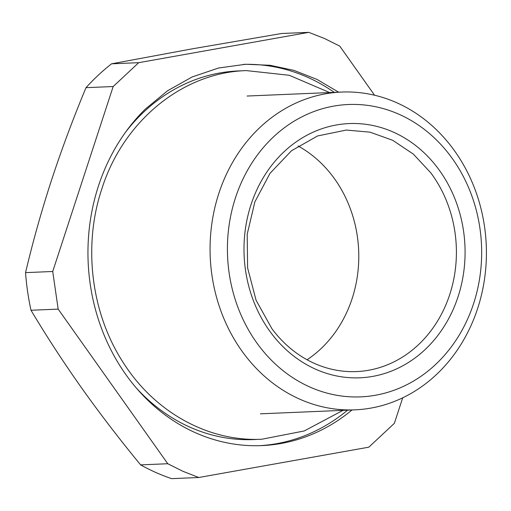 <?xml version="1.0" encoding="UTF-8"?>
<svg xmlns="http://www.w3.org/2000/svg" width="511" height="511" viewBox="0 0 511 511"><rect width="100%" height="100%" fill="white"/><g stroke="black" fill="none" stroke-linecap="round" stroke-linejoin="round"><path stroke-width="0.77" d="M307.079 359.763A120.864 104.991 87.6 0 0 333.236 177.017A120.864 104.991 87.6 0 0 298.079 145.986M271.922 328.726L256.068 300.238L247.611 267.917L247.196 234.268L254.861 201.902L270.012 173.331L291.474 150.764L317.58 135.958L346.305 130.062L370.009 132.157L392.761 140.327L413.393 154.143L430.856 172.91A120.864 104.991 -92.4 0 1 449.137 207.977A120.864 104.991 -92.4 0 1 356.474 371.58A120.864 104.991 -92.4 0 1 271.922 328.726M438.189 168.675A127.226 110.517 87.6 0 0 282.264 153.453A127.226 110.517 87.6 0 0 270.887 332.699A127.226 110.517 87.6 0 0 411.7 360.338A127.226 110.517 87.6 0 0 457.428 205.588A127.226 110.517 87.6 0 0 438.189 168.675M399.11 114.311A146.312 127.092 87.6 0 0 235.482 197.776A146.312 127.092 87.6 0 0 309.966 387.063A146.312 127.092 87.6 0 0 457.134 338.461A146.312 127.092 87.6 0 0 454.528 161.719A146.312 127.092 87.6 0 0 399.11 114.311M299.791 399.187A159.036 138.142 -92.4 0 1 211.714 224.559A159.036 138.142 -92.4 0 1 341.552 92.057A159.036 138.142 -92.4 0 1 396.689 102.717A159.036 138.142 -92.4 0 1 456.923 154.252A159.036 138.142 -92.4 0 1 473.933 318.711A159.036 138.142 -92.4 0 1 354.928 409.848A159.036 138.142 -92.4 0 1 299.791 399.187M352.009 409.969A190.839 165.768 -92.4 0 1 261.798 445.598A190.839 165.768 -92.4 0 1 99.811 323.68A190.839 165.768 -92.4 0 1 145.36 109.079L167.589 90.754L192.187 76.944L218.478 68.033L245.74 64.258L269.993 65.28L293.895 70.358L316.941 79.39L338.633 92.178M113.174 86.531L138.717 62.681L111.545 63.824A232.192 201.685 -92.4 0 0 86.001 87.675C73.041 118.795 61.524 149.678 51.458 180.338C41.493 210.979 32.857 241.741 25.55 272.631L52.722 271.488L113.174 86.531L86.001 87.675M402.7 397.813L394.364 423.325L368.821 447.176L198.766 477.504L183.034 471.346L167.774 463.733L58.171 309.11L52.722 271.488M374.576 95.238L339.764 46.124L324.504 38.51L308.772 32.353L138.717 62.681M58.171 309.11L30.999 310.254A232.192 201.685 -92.4 0 1 25.55 272.631M30.999 310.254C46.539 336.295 63.37 362.127 81.485 387.747C99.69 413.367 119.402 439.077 140.602 464.876L167.774 463.733M198.766 477.504L171.594 478.647A232.192 201.685 -92.4 0 1 155.861 472.49A232.192 201.685 -92.4 0 1 140.602 464.876M308.772 32.353L281.606 33.496L192.257 48.839L111.545 63.824M125.629 132.087A184.477 160.243 -92.4 0 1 126.236 131.301A184.477 160.243 -92.4 0 1 141.419 114.26A184.477 160.243 -92.4 0 1 242.361 70.818M257.876 439.345A184.477 160.243 -92.4 0 1 136.405 388.105M243.543 64.367A190.839 165.768 -92.4 0 1 334.226 92.363M347.601 410.154A190.839 165.768 -92.4 0 1 259.588 445.675M247.081 96.036L341.552 92.057M260.457 413.821L354.928 409.848M329.646 92.561L289.277 75.283L246.328 70.601C182.197 72.447 122.934 121.631 101.791 189.013C82.718 246.078 91.169 313.799 123.643 363.206C154.782 412.134 208.347 441.938 261.843 439.23L304.243 430.952L343.022 410.346"/></g></svg>
